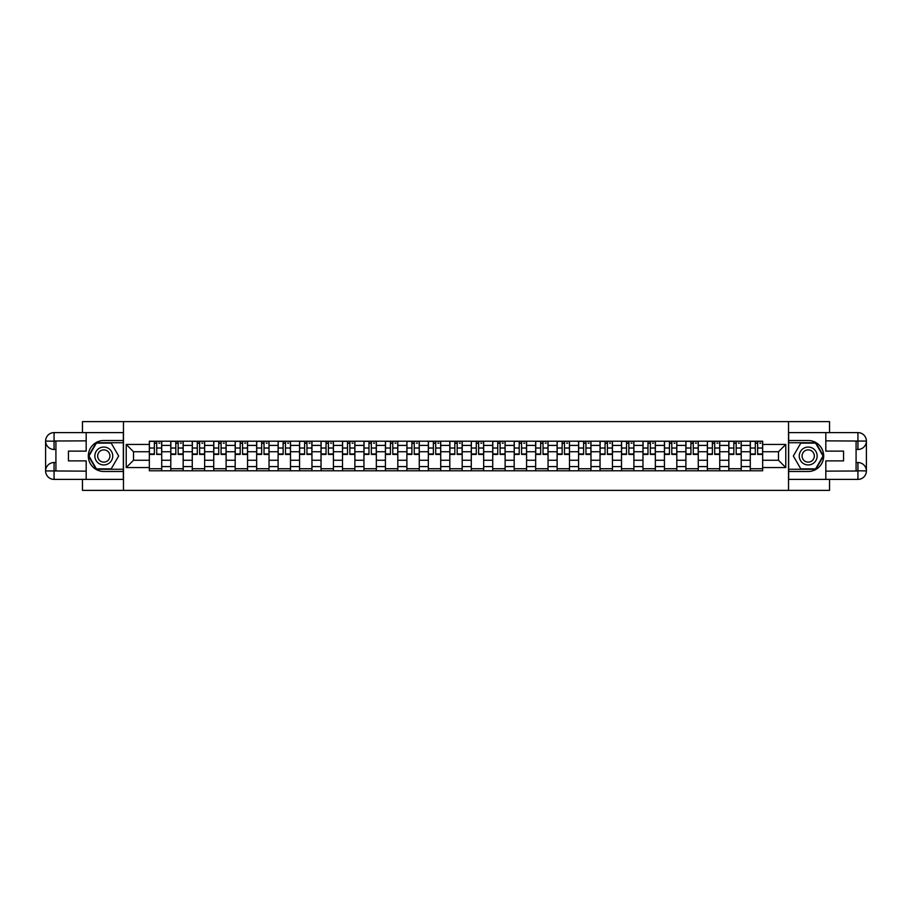 <?xml version="1.0" encoding="UTF-8"?>
<svg xmlns="http://www.w3.org/2000/svg" width="912" height="912" viewBox="0 0 912 912"><rect width="100%" height="100%" fill="white"/><g stroke="black" fill="none" stroke-linecap="round" stroke-linejoin="round"><path stroke-width="1.37" d="M82.468 479.393L82.468 490.394L829.532 490.394L829.532 479.393M829.532 432.607L829.532 421.606L82.468 421.606L82.468 432.607M170.795 470.786L170.795 445.409L161.72 445.409L161.72 470.786M161.72 445.409L161.72 441.214M170.795 445.409L170.795 441.214M183.175 441.214L183.175 470.786M192.261 470.786L192.261 441.214M204.641 441.214L204.641 470.786M213.727 470.786L213.727 441.214M226.108 441.214L226.108 470.786M235.182 470.786L235.182 441.214M247.562 441.214L247.562 470.786M256.648 470.786L256.648 441.214M269.029 441.214L269.029 470.786M278.114 470.786L278.114 441.214M290.495 441.214L290.495 470.786M299.569 470.786L299.569 441.214M311.95 441.214L311.95 470.786M321.035 470.786L321.035 441.214M333.416 441.214L333.416 470.786M342.502 470.786L342.502 441.214M354.882 441.214L354.882 470.786M363.956 470.786L363.956 441.214M376.337 441.214L376.337 470.786M385.423 470.786L385.423 441.214M397.803 441.214L397.803 470.786M406.889 470.786L406.889 441.214M419.269 441.214L419.269 470.786M428.344 470.786L428.344 441.214M440.724 441.214L440.724 470.786M449.81 470.786L449.81 441.214M462.19 441.214L462.19 470.786M471.276 470.786L471.276 441.214M483.656 441.214L483.656 470.786M492.731 470.786L492.731 441.214M505.111 441.214L505.111 470.786M514.197 470.786L514.197 441.214M526.577 441.214L526.577 470.786M535.663 470.786L535.663 441.214M548.044 441.214L548.044 470.786M557.118 470.786L557.118 441.214M569.498 441.214L569.498 470.786M578.584 470.786L578.584 441.214M590.965 441.214L590.965 470.786M600.05 470.786L600.05 441.214M612.431 441.214L612.431 470.786M621.505 470.786L621.505 441.214M633.886 441.214L633.886 470.786M642.971 470.786L642.971 441.214M655.352 441.214L655.352 470.786M664.438 470.786L664.438 441.214M676.818 441.214L676.818 470.786M685.892 470.786L685.892 441.214M698.273 441.214L698.273 470.786M707.359 470.786L707.359 441.214M719.739 441.214L719.739 470.786M728.825 470.786L728.825 441.214M741.205 441.214L741.205 470.786M750.28 470.786L750.28 441.214M750.28 460.264L741.205 460.264M728.825 460.264L719.739 460.264M707.359 460.264L698.273 460.264M685.892 460.264L676.818 460.264M664.438 460.264L655.352 460.264M642.971 460.264L633.886 460.264M621.505 460.264L612.431 460.264M600.05 460.264L590.965 460.264M578.584 460.264L569.498 460.264M557.118 460.264L548.044 460.264M535.663 460.264L526.577 460.264M514.197 460.264L505.111 460.264M492.731 460.264L483.656 460.264M471.276 460.264L462.19 460.264M449.81 460.264L440.724 460.264M428.344 460.264L419.269 460.264M406.889 460.264L397.803 460.264M385.423 460.264L376.337 460.264M363.956 460.264L354.882 460.264M342.502 460.264L333.416 460.264M321.035 460.264L311.95 460.264M299.569 460.264L290.495 460.264M278.114 460.264L269.029 460.264M256.648 460.264L247.562 460.264M235.182 460.264L226.108 460.264M213.727 460.264L204.641 460.264M192.261 460.264L183.175 460.264M170.795 460.264L161.72 460.264M750.28 451.736L741.205 451.736M728.825 451.736L719.739 451.736M707.359 451.736L698.273 451.736M685.892 451.736L676.818 451.736M664.438 451.736L655.352 451.736M642.971 451.736L633.886 451.736M621.505 451.736L612.431 451.736M600.05 451.736L590.965 451.736M578.584 451.736L569.498 451.736M557.118 451.736L548.044 451.736M535.663 451.736L526.577 451.736M514.197 451.736L505.111 451.736M492.731 451.736L483.656 451.736M471.276 451.736L462.19 451.736M449.81 451.736L440.724 451.736M428.344 451.736L419.269 451.736M406.889 451.736L397.803 451.736M385.423 451.736L376.337 451.736M363.956 451.736L354.882 451.736M342.502 451.736L333.416 451.736M321.035 451.736L311.95 451.736M299.569 451.736L290.495 451.736M278.114 451.736L269.029 451.736M256.648 451.736L247.562 451.736M235.182 451.736L226.108 451.736M213.727 451.736L204.641 451.736M192.261 451.736L183.175 451.736M170.795 451.736L161.72 451.736M133.517 460.264L149.34 460.264L149.34 451.736L133.517 451.736L133.517 460.264L126.221 467.56L126.221 444.44L149.34 444.44L149.34 451.736M762.66 451.736L762.66 460.264L778.483 460.264L778.483 451.736L762.66 451.736L762.66 441.214L149.34 441.214L149.34 444.44M762.66 444.44L785.779 444.44L785.779 467.56L762.66 467.56L762.66 460.264M149.34 460.264L149.34 470.786L762.66 470.786L762.66 467.56M149.34 467.56L126.221 467.56M788.527 490.394L788.527 421.606M123.473 490.394L123.473 421.606M161.72 468.722L149.34 468.722M154.356 443.278L156.693 443.278M183.175 468.722L170.795 468.722M175.822 443.278L178.159 443.278M204.641 468.722L192.261 468.722M197.277 443.278L199.625 443.278M226.108 468.722L213.727 468.722M218.743 443.278L221.08 443.278M247.562 468.722L235.182 468.722M240.209 443.278L242.546 443.278M269.029 468.722L256.648 468.722M261.664 443.278L264.013 443.278M290.495 468.722L278.114 468.722M283.13 443.278L285.467 443.278M311.95 468.722L299.569 468.722M304.597 443.278L306.934 443.278M333.416 468.722L321.035 468.722M326.051 443.278L328.4 443.278M354.882 468.722L342.502 468.722M347.518 443.278L349.855 443.278M376.337 468.722L363.956 468.722M368.984 443.278L371.321 443.278M397.803 468.722L385.423 468.722M390.439 443.278L392.787 443.278M419.269 468.722L406.889 468.722M411.905 443.278L414.242 443.278M440.724 468.722L428.344 468.722M433.371 443.278L435.708 443.278M462.19 468.722L449.81 468.722M454.826 443.278L457.174 443.278M483.656 468.722L471.276 468.722M476.292 443.278L478.629 443.278M505.111 468.722L492.731 468.722M497.758 443.278L500.095 443.278M526.577 468.722L514.197 468.722M519.213 443.278L521.561 443.278M548.044 468.722L535.663 468.722M540.679 443.278L543.016 443.278M569.498 468.722L557.118 468.722M562.145 443.278L564.482 443.278M590.965 468.722L578.584 468.722M583.6 443.278L585.949 443.278M612.431 468.722L600.05 468.722M605.066 443.278L607.403 443.278M633.886 468.722L621.505 468.722M626.533 443.278L628.87 443.278M655.352 468.722L642.971 468.722M647.987 443.278L650.336 443.278M676.818 468.722L664.438 468.722M669.454 443.278L671.791 443.278M698.273 468.722L685.892 468.722M690.92 443.278L693.257 443.278M719.739 468.722L707.359 468.722M712.375 443.278L714.723 443.278M741.205 468.722L728.825 468.722M733.841 443.278L736.178 443.278M762.66 468.722L750.28 468.722M755.307 443.278L757.644 443.278M126.221 444.44L133.517 451.736M778.483 460.264L785.779 467.56M778.483 451.736L785.779 444.44M156.693 453.948L161.652 454.415L156.693 454.415L156.693 441.351L161.652 441.351L158.893 441.351M161.652 453.948L161.652 441.351M154.356 443.141L156.693 443.141M158.893 443.141L159.862 443.141M158.688 441.351L149.408 441.351L149.408 454.415L154.356 454.415L154.356 441.351L152.361 441.351M178.159 454.415L178.159 441.351L183.107 441.351L183.107 454.415L178.159 454.415M175.822 443.141L178.159 443.141M180.359 443.141L181.317 443.141M180.154 441.351L170.863 441.351L170.863 454.415L175.822 454.415L175.822 441.351L173.827 441.351M199.625 454.415L199.625 441.351L204.573 441.351L204.573 454.415L199.625 454.415M197.277 443.141L199.625 443.141M201.826 443.141L202.783 443.141M201.62 441.351L192.329 441.351L192.329 454.415L197.277 454.415L197.277 441.351L195.282 441.351M55.917 449.468L54.059 449.468A8.459 8.459 0 0 1 45.6 441.077A8.459 8.459 0 0 1 54.059 432.607L123.337 432.607L123.337 440.519L103.797 440.519A15.481 15.481 0 0 0 88.316 456A15.481 15.481 0 0 0 103.797 471.481L123.337 471.481L123.337 479.393L54.059 479.393A8.459 8.459 0 0 1 45.6 470.923A8.459 8.459 0 0 1 54.059 462.532L55.917 462.532M123.337 471.481L123.337 440.519M86.184 432.607L86.184 451.121L68.434 451.121L68.434 460.879L86.184 460.879L86.184 479.393M54.059 449.468A8.459 8.459 0 0 1 45.6 441.077L54.059 441.214L54.059 449.468A8.459 8.459 0 0 1 45.6 441.077L45.6 470.923L86.184 471.139M54.059 471.139L54.059 479.393A8.459 8.459 0 0 1 45.6 470.923A8.459 8.459 0 0 1 54.059 462.532L54.059 470.786L55.917 470.786L55.917 441.214L54.059 441.214M123.337 442.719L96.136 442.719L88.464 456L96.136 469.281L123.337 469.281M856.083 462.532L857.941 462.532A8.459 8.459 0 0 1 866.4 470.923A8.459 8.459 0 0 1 857.941 479.393L788.663 479.393L788.663 471.481L808.203 471.481A15.481 15.481 0 0 0 823.684 456A15.481 15.481 0 0 0 808.203 440.519L788.663 440.519L788.663 432.607L857.941 432.607A8.459 8.459 0 0 1 866.4 441.077A8.459 8.459 0 0 1 857.941 449.468L856.083 449.468M788.663 440.519L788.663 471.481M825.816 479.393L825.816 460.879L843.566 460.879L843.566 451.121L825.816 451.121L825.816 432.607M857.941 462.532A8.459 8.459 0 0 1 866.4 470.923L857.941 470.786L857.941 462.532A8.459 8.459 0 0 1 866.4 470.923L866.4 441.077L825.816 440.861M857.941 440.861L857.941 432.607A8.459 8.459 0 0 1 866.4 441.077A8.459 8.459 0 0 1 857.941 449.468L857.941 441.214L856.083 441.214L856.083 470.786L857.941 470.786M788.663 469.281L815.864 469.281L823.536 456L815.864 442.719L788.663 442.719M94.848 456A8.938 8.938 0 0 0 103.797 464.938A8.938 8.938 0 0 0 112.735 456A8.938 8.938 0 0 0 103.797 447.062A8.938 8.938 0 0 0 94.848 456M97.675 456A6.122 6.122 0 0 0 103.797 462.122A6.122 6.122 0 0 0 109.919 456A6.122 6.122 0 0 0 103.797 449.878A6.122 6.122 0 0 0 97.675 456M111.218 443.141L118.651 456L111.218 468.859L96.364 468.859L88.943 456L96.364 443.141L111.218 443.141M799.265 456A8.938 8.938 0 0 0 808.203 464.938A8.938 8.938 0 0 0 817.152 456A8.938 8.938 0 0 0 808.203 447.062A8.938 8.938 0 0 0 799.265 456M802.081 456A6.122 6.122 0 0 0 808.203 462.122A6.122 6.122 0 0 0 814.325 456A6.122 6.122 0 0 0 808.203 449.878A6.122 6.122 0 0 0 802.081 456M815.636 443.141L823.057 456L815.636 468.859L800.782 468.859L793.349 456L800.782 443.141L815.636 443.141M221.08 454.415L221.08 441.351L226.039 441.351L226.039 454.415L221.08 454.415M218.743 443.141L221.08 443.141M223.28 443.141L224.249 443.141M223.075 441.351L213.796 441.351L213.796 454.415L218.743 454.415L218.743 441.351L216.748 441.351M242.546 454.415L242.546 441.351L247.494 441.351L247.494 454.415L242.546 454.415M240.209 443.141L242.546 443.141M244.747 443.141L245.704 443.141M244.541 441.351L235.25 441.351L235.25 454.415L240.209 454.415L240.209 441.351L238.214 441.351M264.013 454.415L264.013 441.351L268.96 441.351L268.96 454.415L264.013 454.415M261.664 443.141L264.013 443.141M266.213 443.141L267.17 443.141M266.008 441.351L256.717 441.351L256.717 454.415L261.664 454.415L261.664 441.351L259.669 441.351M285.467 454.415L285.467 441.351L290.426 441.351L290.426 454.415L285.467 454.415M283.13 443.141L285.467 443.141M287.668 443.141L288.637 443.141M287.462 441.351L278.183 441.351L278.183 454.415L283.13 454.415L283.13 441.351L281.135 441.351M306.934 454.415L306.934 441.351L311.881 441.351L311.881 454.415L306.934 454.415M304.597 443.141L306.934 443.141M309.134 443.141L310.091 443.141M308.929 441.351L299.638 441.351L299.638 454.415L304.597 454.415L304.597 441.351L302.602 441.351M328.4 454.415L328.4 441.351L333.347 441.351L333.347 454.415L328.4 454.415M326.051 443.141L328.4 443.141M330.6 443.141L331.558 443.141M330.395 441.351L321.104 441.351L321.104 454.415L326.051 454.415L326.051 441.351L324.056 441.351M349.855 454.415L349.855 441.351L354.814 441.351L354.814 454.415L349.855 454.415M347.518 443.141L349.855 443.141M352.055 443.141L353.024 443.141M351.85 441.351L342.57 441.351L342.57 454.415L347.518 454.415L347.518 441.351L345.523 441.351M371.321 454.415L371.321 441.351L376.268 441.351L376.268 454.415L371.321 454.415M368.984 443.141L371.321 443.141M373.521 443.141L374.479 443.141M373.316 441.351L364.025 441.351L364.025 454.415L368.984 454.415L368.984 441.351L366.989 441.351M392.787 454.415L392.787 441.351L397.735 441.351L397.735 454.415L392.787 454.415M390.439 443.141L392.787 443.141M394.987 443.141L395.945 443.141M394.782 441.351L385.491 441.351L385.491 454.415L390.439 454.415L390.439 441.351L388.444 441.351M414.242 454.415L414.242 441.351L419.201 441.351L419.201 454.415L414.242 454.415M411.905 443.141L414.242 443.141M416.442 443.141L417.411 443.141M416.237 441.351L406.957 441.351L406.957 454.415L411.905 454.415L411.905 441.351L409.91 441.351M435.708 454.415L435.708 441.351L440.656 441.351L440.656 454.415L435.708 454.415M433.371 443.141L435.708 443.141M437.908 443.141L438.866 443.141M437.703 441.351L428.412 441.351L428.412 454.415L433.371 454.415L433.371 441.351L431.376 441.351M457.174 454.415L457.174 441.351L462.122 441.351L462.122 454.415L457.174 454.415M454.826 443.141L457.174 443.141M459.374 443.141L460.332 443.141M459.169 441.351L449.878 441.351L449.878 454.415L454.826 454.415L454.826 441.351L452.831 441.351M478.629 454.415L478.629 441.351L483.588 441.351L483.588 454.415L478.629 454.415M476.292 443.141L478.629 443.141M480.829 443.141L481.798 443.141M480.624 441.351L471.344 441.351L471.344 454.415L476.292 454.415L476.292 441.351L474.297 441.351M500.095 454.415L500.095 441.351L505.043 441.351L505.043 454.415L500.095 454.415M497.758 443.141L500.095 443.141M502.295 443.141L503.253 443.141M502.09 441.351L492.799 441.351L492.799 454.415L497.758 454.415L497.758 441.351L495.763 441.351M521.561 454.415L521.561 441.351L526.509 441.351L526.509 454.415L521.561 454.415M519.213 443.141L521.561 443.141M523.762 443.141L524.719 443.141M523.556 441.351L514.265 441.351L514.265 454.415L519.213 454.415L519.213 441.351L517.218 441.351M543.016 454.415L543.016 441.351L547.975 441.351L547.975 454.415L543.016 454.415M540.679 443.141L543.016 443.141M545.216 443.141L546.185 443.141M545.011 441.351L535.732 441.351L535.732 454.415L540.679 454.415L540.679 441.351L538.684 441.351M564.482 454.415L564.482 441.351L569.43 441.351L569.43 454.415L564.482 454.415M562.145 443.141L564.482 443.141M566.683 443.141L567.64 443.141M566.477 441.351L557.186 441.351L557.186 454.415L562.145 454.415L562.145 441.351L560.15 441.351M585.949 454.415L585.949 441.351L590.896 441.351L590.896 454.415L585.949 454.415M583.6 443.141L585.949 443.141M588.149 443.141L589.106 443.141M587.944 441.351L578.653 441.351L578.653 454.415L583.6 454.415L583.6 441.351L581.605 441.351M607.403 454.415L607.403 441.351L612.362 441.351L612.362 454.415L607.403 454.415M605.066 443.141L607.403 443.141M609.604 443.141L610.573 443.141M609.398 441.351L600.119 441.351L600.119 454.415L605.066 454.415L605.066 441.351L603.071 441.351M628.87 454.415L628.87 441.351L633.817 441.351L633.817 454.415L628.87 454.415M626.533 443.141L628.87 443.141M631.07 443.141L632.039 443.141M630.865 441.351L621.574 441.351L621.574 454.415L626.533 454.415L626.533 441.351L624.538 441.351M650.336 454.415L650.336 441.351L655.283 441.351L655.283 454.415L650.336 454.415M647.987 443.141L650.336 443.141M652.536 443.141L653.494 443.141M652.331 441.351L643.04 441.351L643.04 454.415L647.987 454.415L647.987 441.351L645.992 441.351M671.791 454.415L671.791 441.351L676.75 441.351L676.75 454.415L671.791 454.415M669.454 443.141L671.791 443.141M673.991 443.141L674.96 443.141M673.786 441.351L664.506 441.351L664.506 454.415L669.454 454.415L669.454 441.351L667.459 441.351M693.257 454.415L693.257 441.351L698.204 441.351L698.204 454.415L693.257 454.415M690.92 443.141L693.257 443.141M695.457 443.141L696.426 443.141M695.252 441.351L685.961 441.351L685.961 454.415L690.92 454.415L690.92 441.351L688.925 441.351M714.723 454.415L714.723 441.351L719.671 441.351L719.671 454.415L714.723 454.415M712.375 443.141L714.723 443.141M716.923 443.141L717.881 443.141M716.718 441.351L707.427 441.351L707.427 454.415L712.375 454.415L712.375 441.351L710.38 441.351M736.178 454.415L736.178 441.351L741.137 441.351L741.137 454.415L736.178 454.415M733.841 443.141L736.178 443.141M738.378 443.141L739.347 443.141M738.173 441.351L728.893 441.351L728.893 454.415L733.841 454.415L733.841 441.351L731.846 441.351M757.644 454.415L757.644 441.351L762.592 441.351L762.592 454.415L757.644 454.415M755.307 443.141L757.644 443.141M759.844 443.141L760.813 443.141M759.639 441.351L750.348 441.351L750.348 454.415L755.307 454.415L755.307 441.351L753.312 441.351M728.825 445.409L719.739 445.409M707.359 445.409L698.273 445.409M685.892 445.409L676.818 445.409M664.438 445.409L655.352 445.409M642.971 445.409L633.886 445.409M621.505 445.409L612.431 445.409M600.05 445.409L590.965 445.409M578.584 445.409L569.498 445.409M557.118 445.409L548.044 445.409M535.663 445.409L526.577 445.409M514.197 445.409L505.111 445.409M492.731 445.409L483.656 445.409M471.276 445.409L462.19 445.409M449.81 445.409L440.724 445.409M428.344 445.409L419.269 445.409M406.889 445.409L397.803 445.409M385.423 445.409L376.337 445.409M363.956 445.409L354.882 445.409M342.502 445.409L333.416 445.409M321.035 445.409L311.95 445.409M299.569 445.409L290.495 445.409M278.114 445.409L269.029 445.409M256.648 445.409L247.562 445.409M235.182 445.409L226.108 445.409M213.727 445.409L204.641 445.409M192.261 445.409L183.175 445.409M750.28 445.409L741.205 445.409M728.825 466.591L719.739 466.591M707.359 466.591L698.273 466.591M685.892 466.591L676.818 466.591M664.438 466.591L655.352 466.591M642.971 466.591L633.886 466.591M621.505 466.591L612.431 466.591M600.05 466.591L590.965 466.591M578.584 466.591L569.498 466.591M557.118 466.591L548.044 466.591M535.663 466.591L526.577 466.591M514.197 466.591L505.111 466.591M492.731 466.591L483.656 466.591M471.276 466.591L462.19 466.591M449.81 466.591L440.724 466.591M428.344 466.591L419.269 466.591M406.889 466.591L397.803 466.591M385.423 466.591L376.337 466.591M363.956 466.591L354.882 466.591M342.502 466.591L333.416 466.591M321.035 466.591L311.95 466.591M299.569 466.591L290.495 466.591M278.114 466.591L269.029 466.591M256.648 466.591L247.562 466.591M235.182 466.591L226.108 466.591M213.727 466.591L204.641 466.591M192.261 466.591L183.175 466.591M170.795 466.591L161.72 466.591M750.28 466.591L741.205 466.591M156.693 448.031L161.652 448.031M149.408 453.948L154.356 453.948M149.408 448.031L154.356 448.031M178.159 453.948L183.107 453.948M178.159 448.031L183.107 448.031M170.863 453.948L175.822 453.948M170.863 448.031L175.822 448.031M199.625 453.948L204.573 453.948M199.625 448.031L204.573 448.031M192.329 453.948L197.277 453.948M192.329 448.031L197.277 448.031M86.184 440.861L53.865 441.009M45.6 470.923A8.459 8.459 0 0 1 54.059 462.532M45.6 441.077A8.459 8.459 0 0 1 54.059 432.607L54.059 440.861M825.816 471.139L858.135 470.991M866.4 441.077A8.459 8.459 0 0 1 857.941 449.468M866.4 470.923A8.459 8.459 0 0 1 857.941 479.393L857.941 471.139M221.08 453.948L226.039 453.948M221.08 448.031L226.039 448.031M213.796 453.948L218.743 453.948M213.796 448.031L218.743 448.031M242.546 453.948L247.494 453.948M242.546 448.031L247.494 448.031M235.25 453.948L240.209 453.948M235.25 448.031L240.209 448.031M264.013 453.948L268.96 453.948M264.013 448.031L268.96 448.031M256.717 453.948L261.664 453.948M256.717 448.031L261.664 448.031M285.467 453.948L290.426 453.948M285.467 448.031L290.426 448.031M278.183 453.948L283.13 453.948M278.183 448.031L283.13 448.031M306.934 453.948L311.881 453.948M306.934 448.031L311.881 448.031M299.638 453.948L304.597 453.948M299.638 448.031L304.597 448.031M328.4 453.948L333.347 453.948M328.4 448.031L333.347 448.031M321.104 453.948L326.051 453.948M321.104 448.031L326.051 448.031M349.855 453.948L354.814 453.948M349.855 448.031L354.814 448.031M342.57 453.948L347.518 453.948M342.57 448.031L347.518 448.031M371.321 453.948L376.268 453.948M371.321 448.031L376.268 448.031M364.025 453.948L368.984 453.948M364.025 448.031L368.984 448.031M392.787 453.948L397.735 453.948M392.787 448.031L397.735 448.031M385.491 453.948L390.439 453.948M385.491 448.031L390.439 448.031M414.242 453.948L419.201 453.948M414.242 448.031L419.201 448.031M406.957 453.948L411.905 453.948M406.957 448.031L411.905 448.031M435.708 453.948L440.656 453.948M435.708 448.031L440.656 448.031M428.412 453.948L433.371 453.948M428.412 448.031L433.371 448.031M457.174 453.948L462.122 453.948M457.174 448.031L462.122 448.031M449.878 453.948L454.826 453.948M449.878 448.031L454.826 448.031M478.629 453.948L483.588 453.948M478.629 448.031L483.588 448.031M471.344 453.948L476.292 453.948M471.344 448.031L476.292 448.031M500.095 453.948L505.043 453.948M500.095 448.031L505.043 448.031M492.799 453.948L497.758 453.948M492.799 448.031L497.758 448.031M521.561 453.948L526.509 453.948M521.561 448.031L526.509 448.031M514.265 453.948L519.213 453.948M514.265 448.031L519.213 448.031M543.016 453.948L547.975 453.948M543.016 448.031L547.975 448.031M535.732 453.948L540.679 453.948M535.732 448.031L540.679 448.031M564.482 453.948L569.43 453.948M564.482 448.031L569.43 448.031M557.186 453.948L562.145 453.948M557.186 448.031L562.145 448.031M585.949 453.948L590.896 453.948M585.949 448.031L590.896 448.031M578.653 453.948L583.6 453.948M578.653 448.031L583.6 448.031M607.403 453.948L612.362 453.948M607.403 448.031L612.362 448.031M600.119 453.948L605.066 453.948M600.119 448.031L605.066 448.031M628.87 453.948L633.817 453.948M628.87 448.031L633.817 448.031M621.574 453.948L626.533 453.948M621.574 448.031L626.533 448.031M650.336 453.948L655.283 453.948M650.336 448.031L655.283 448.031M643.04 453.948L647.987 453.948M643.04 448.031L647.987 448.031M671.791 453.948L676.75 453.948M671.791 448.031L676.75 448.031M664.506 453.948L669.454 453.948M664.506 448.031L669.454 448.031M693.257 453.948L698.204 453.948M693.257 448.031L698.204 448.031M685.961 453.948L690.92 453.948M685.961 448.031L690.92 448.031M714.723 453.948L719.671 453.948M714.723 448.031L719.671 448.031M707.427 453.948L712.375 453.948M707.427 448.031L712.375 448.031M736.178 453.948L741.137 453.948M736.178 448.031L741.137 448.031M728.893 453.948L733.841 453.948M728.893 448.031L733.841 448.031M757.644 453.948L762.592 453.948M757.644 448.031L762.592 448.031M750.348 453.948L755.307 453.948M750.348 448.031L755.307 448.031"/></g></svg>
